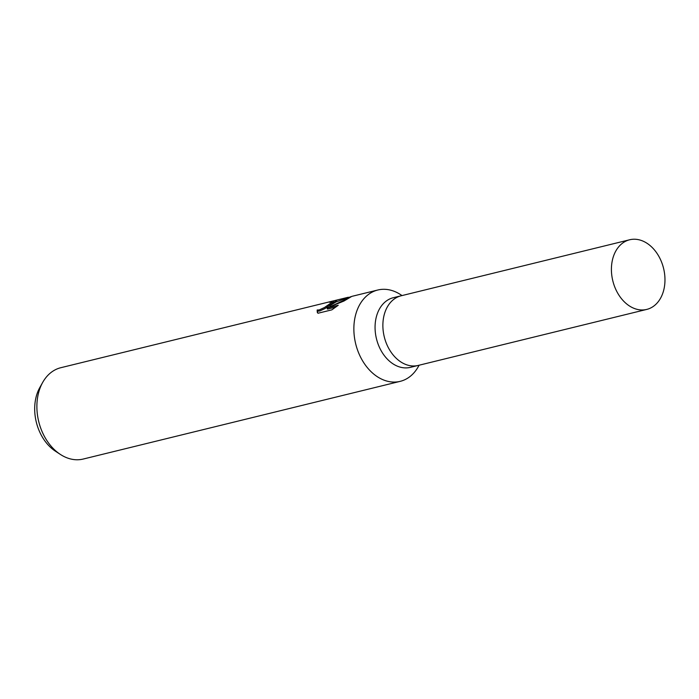<?xml version="1.0" encoding="UTF-8"?>
<svg xmlns="http://www.w3.org/2000/svg" width="699" height="699" viewBox="0 0 699 699"><rect width="100%" height="100%" fill="white"/><g stroke="black" fill="none" stroke-linecap="round" stroke-linejoin="round"><path stroke-width="1.05" d="M401.331 295.747A35.859 26.134 76.2 0 0 401.121 295.791L393.31 297.704A35.859 26.134 76.2 0 0 386.993 300.535A35.859 26.134 76.2 0 0 377.801 343.279A35.859 26.134 76.2 0 0 410.383 367.359L418.194 365.437A35.859 26.134 76.2 0 0 418.404 365.394M418.194 365.437A35.85 26.134 76.2 0 1 385.612 341.357A35.85 26.134 76.2 0 1 394.804 298.622A35.85 26.134 76.2 0 1 401.121 295.791A35.859 26.134 76.2 0 0 394.804 298.613A35.859 26.134 76.2 0 0 385.612 341.365A35.859 26.134 76.2 0 0 418.194 365.437L646.724 309.421A35.859 26.134 76.2 0 0 653.049 306.599A35.859 26.134 76.2 0 0 662.233 263.855A35.859 26.134 76.2 0 0 629.659 239.774A35.859 26.134 76.2 0 0 623.333 242.597A35.859 26.134 76.2 0 0 614.15 285.341A35.859 26.134 76.2 0 0 646.724 309.421M402.039 295.572L400.623 294.646A47.025 34.277 76.2 0 0 377.792 290.015A47.025 34.277 76.2 0 0 369.509 293.72A47.025 34.277 76.2 0 0 357.451 349.771A47.025 34.277 76.2 0 0 400.178 381.357A47.025 34.277 76.2 0 0 408.469 377.652A47.025 34.277 76.2 0 0 418.282 366.687L419.112 365.219M377.792 290.015L351.824 296.376L343.987 301.007L327.01 308.014L338.255 305.262L331.859 309.849L317.984 313.248L317.276 312.304L317.163 310.007L319.198 309.937L324.502 307.499L330.61 303.252L331.728 301.994L329.386 302.239A47.025 34.277 -103.8 0 1 333.318 300.919L337.023 300.168L329.806 305.734L336.001 301.933L351.09 296.638M333.711 300.815L60.813 367.709A47.025 34.277 76.2 0 0 52.53 371.414A47.025 34.277 76.2 0 0 42.709 382.379A47.025 34.277 76.2 0 0 60.367 454.42A47.025 34.277 76.2 0 0 83.207 459.051L400.178 381.357M42.709 382.379L39.843 387.491A41.591 30.319 76.2 0 0 55.457 451.213L60.367 454.42M331.728 301.994L332.235 303.095L331.676 303.803L325 308.556L319.696 311.02L317.661 311.081L317.163 310.007M317.661 311.081L317.591 312.82M333.65 302.047L333.816 302.003A45.846 33.421 76.2 0 0 333.65 302.047A45.846 33.421 76.2 0 0 331.973 302.518M333.816 302.003L333.318 300.919M330.208 306.608L329.806 305.734M347.394 298.683L331.134 306.214M335.852 307.044L327.516 309.089L327.01 308.014M348.303 297.241L334.699 300.579M401.121 295.791L629.659 239.774"/></g></svg>
